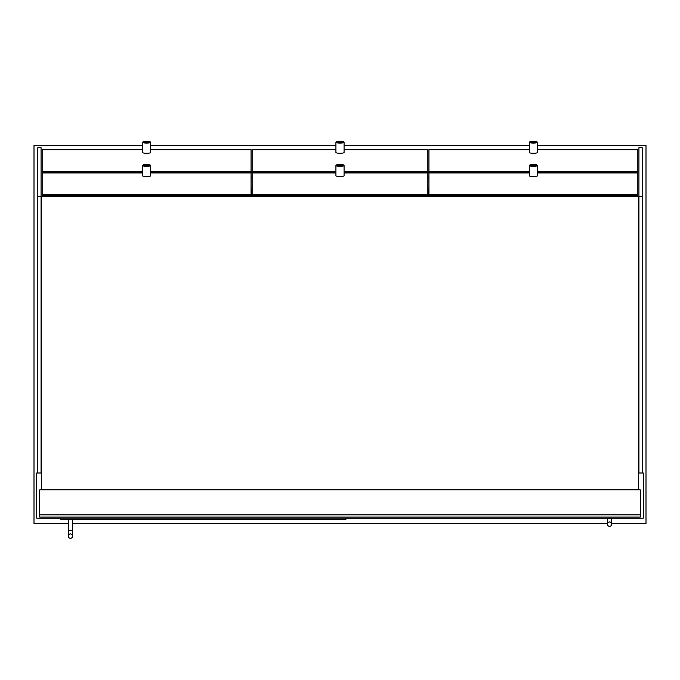 <?xml version="1.0" encoding="UTF-8"?>
<svg xmlns="http://www.w3.org/2000/svg" width="680" height="680" viewBox="0 0 680 680"><rect width="100%" height="100%" fill="white"/><g stroke="black" fill="none" stroke-linecap="round" stroke-linejoin="round"><path stroke-width="1.02" d="M142.528 145.511L34 145.511L34 523.591L68.272 523.591M611.728 523.591L646 523.591L646 145.511L537.472 145.511M529.312 145.511L344.08 145.511M335.92 145.511L150.688 145.511M72.624 523.591L607.376 523.591M37.808 196.613L37.808 147.688L41.072 147.688L41.072 196.613L37.808 196.613L37.808 473L36.72 473L36.72 518.152L643.28 518.152L643.28 473L642.192 473L642.192 196.613L638.928 196.613L638.928 473L638.384 473M41.616 473L37.808 473M251.056 189.031L252.144 189.031M427.856 189.031L428.944 189.031M428.4 194.607L428.4 190.392L427.856 190.392M252.144 190.392L251.6 190.392L251.6 194.607M39.712 517.063L640.288 517.063L640.288 489.863L39.712 489.863L39.712 517.063M345.984 518.152L345.984 519.24L60.656 519.24L60.656 518.152M70.448 533.928A2.176 2.176 0 0 1 72.624 536.104A2.176 2.176 0 0 1 70.448 538.279A2.176 2.176 0 0 1 68.272 536.104A2.176 2.176 0 0 1 70.448 533.928A2.176 2.176 0 0 1 72.624 536.104A2.176 2.176 0 0 1 70.448 538.279A2.176 2.176 0 0 1 68.272 536.104A2.176 2.176 0 0 1 70.448 533.928A2.176 2.176 0 0 1 72.624 536.104A2.176 2.176 0 0 1 70.448 538.279A2.176 2.176 0 0 1 68.272 536.104A2.176 2.176 0 0 1 70.448 533.928M72.624 519.24L72.624 530.663L68.272 530.663L68.272 519.24M611.728 518.152L611.728 524.135A2.176 2.176 0 0 1 609.552 526.312A2.176 2.176 0 0 1 607.376 524.135A2.176 2.176 0 0 1 609.552 521.96A2.176 2.176 0 0 1 611.728 524.135A2.176 2.176 0 0 1 609.552 526.312A2.176 2.176 0 0 1 607.376 524.135A2.176 2.176 0 0 1 609.552 521.96A2.176 2.176 0 0 1 611.728 524.135A2.176 2.176 0 0 1 609.552 526.312A2.176 2.176 0 0 1 607.376 524.135L607.376 518.152M41.072 196.613L41.072 473M642.192 473L638.928 473M642.192 196.613L642.192 147.688L638.928 147.688L638.928 196.613M41.616 489.863L41.616 196.647L638.384 196.647L638.384 489.863M637.84 194.607L42.16 194.607L42.16 195.551L637.84 195.551L637.84 172.312L537.472 172.312M42.16 196.647L42.16 195.551M637.84 196.647L637.84 195.551M428.944 187.094L427.856 187.094M252.144 187.094L251.056 187.094M637.84 172.312L637.84 171.369L537.472 171.369M529.312 171.369L344.08 171.369M335.92 171.369L150.688 171.369M142.528 171.369L42.16 171.369L42.16 172.312L142.528 172.312M529.312 172.312L344.08 172.312M335.92 172.312L150.688 172.312M142.528 172.941L42.16 172.941L42.16 172.312M428.944 177.131L427.856 177.131M252.144 177.131L251.056 177.131M428.944 177.981L427.856 177.981M252.144 177.981L251.056 177.981M637.84 172.941L537.472 172.941M529.312 172.941L428.944 172.941L428.944 194.607M42.16 172.941L42.16 194.607M251.056 194.607L251.056 172.941L150.688 172.941M142.528 149.702L42.16 149.702L42.16 171.369M251.056 171.369L251.056 149.702L150.688 149.702M637.84 171.369L637.84 149.702L537.472 149.702M529.312 149.702L428.944 149.702L428.944 171.369M529.856 165.061A3.536 0.612 180 0 1 529.915 164.951A3.536 0.612 180 0 1 533.392 164.45A3.536 0.612 180 0 1 536.869 164.951A3.536 0.612 180 0 1 533.707 165.673A3.536 0.612 180 0 1 529.856 165.061M529.915 164.951L529.38 165.478A4.08 0.705 0 0 0 529.312 165.597A4.08 0.705 0 0 0 533.392 166.311A4.08 0.705 0 0 0 537.472 165.597A4.08 0.705 0 0 0 537.404 165.478L536.869 164.951M537.472 165.597L537.472 175.78A4.08 0.705 0 0 1 533.392 176.486A4.08 0.705 0 0 1 529.312 175.78L529.312 165.597M529.856 141.822A3.536 0.612 180 0 1 529.915 141.72A3.536 0.612 180 0 1 533.392 141.21A3.536 0.612 180 0 1 536.869 141.72A3.536 0.612 180 0 1 533.707 142.434A3.536 0.612 180 0 1 529.856 141.822M529.915 141.72L529.38 142.239A4.08 0.705 0 0 0 529.312 142.358A4.08 0.705 0 0 0 533.392 143.072A4.08 0.705 0 0 0 537.472 142.358A4.08 0.705 0 0 0 537.404 142.239L536.869 141.72M537.472 142.358L537.472 152.541A4.08 0.705 0 0 1 533.392 153.246A4.08 0.705 0 0 1 529.312 152.541L529.312 142.358M143.072 141.822A3.536 0.612 180 0 1 143.131 141.72A3.536 0.612 180 0 1 146.608 141.21A3.536 0.612 180 0 1 150.084 141.72A3.536 0.612 180 0 1 146.922 142.434A3.536 0.612 180 0 1 143.072 141.822M143.131 141.72L142.596 142.239A4.08 0.705 0 0 0 142.528 142.358A4.08 0.705 0 0 0 146.608 143.072A4.08 0.705 0 0 0 150.688 142.358A4.08 0.705 0 0 0 150.62 142.239L150.084 141.72M150.688 142.358L150.688 152.541A4.08 0.705 0 0 1 146.608 153.246A4.08 0.705 0 0 1 142.528 152.541L142.528 142.358M143.072 165.061A3.536 0.612 180 0 1 143.131 164.951A3.536 0.612 180 0 1 146.608 164.45A3.536 0.612 180 0 1 150.084 164.951A3.536 0.612 180 0 1 146.922 165.673A3.536 0.612 180 0 1 143.072 165.061M143.131 164.951L142.596 165.478A4.08 0.705 0 0 0 142.528 165.597A4.08 0.705 0 0 0 146.608 166.311A4.08 0.705 0 0 0 150.688 165.597A4.08 0.705 0 0 0 150.62 165.478L150.084 164.951M150.688 165.597L150.688 175.78A4.08 0.705 0 0 1 146.608 176.486A4.08 0.705 0 0 1 142.528 175.78L142.528 165.597M335.92 172.941L252.144 172.941L252.144 194.607M427.856 194.607L427.856 172.941L344.08 172.941M335.92 149.702L252.144 149.702L252.144 171.369M427.856 171.369L427.856 149.702L344.08 149.702M336.464 165.061A3.536 0.612 180 0 1 336.524 164.951A3.536 0.612 180 0 1 340 164.45A3.536 0.612 180 0 1 343.476 164.951A3.536 0.612 180 0 1 340.315 165.673A3.536 0.612 180 0 1 336.464 165.061M336.524 164.951L335.988 165.478A4.08 0.705 0 0 0 335.92 165.597A4.08 0.705 0 0 0 340 166.311A4.08 0.705 0 0 0 344.08 165.597A4.08 0.705 0 0 0 344.012 165.478L343.476 164.951M344.08 165.597L344.08 175.78A4.08 0.705 0 0 1 340 176.486A4.08 0.705 0 0 1 335.92 175.78L335.92 165.597M336.464 141.822A3.536 0.612 180 0 1 336.524 141.72A3.536 0.612 180 0 1 340 141.21A3.536 0.612 180 0 1 343.476 141.72A3.536 0.612 180 0 1 340.315 142.434A3.536 0.612 180 0 1 336.464 141.822M336.524 141.72L335.988 142.239A4.08 0.705 0 0 0 335.92 142.358A4.08 0.705 0 0 0 340 143.072A4.08 0.705 0 0 0 344.08 142.358A4.08 0.705 0 0 0 344.012 142.239L343.476 141.72M344.08 142.358L344.08 152.541A4.08 0.705 0 0 1 340 153.246A4.08 0.705 0 0 1 335.92 152.541L335.92 142.358M640.288 514.887L39.712 514.887M611.728 518.696L607.376 518.696M68.272 530.663L68.272 536.104L68.272 530.663M72.624 530.663L72.624 536.104L72.624 530.663"/></g></svg>
